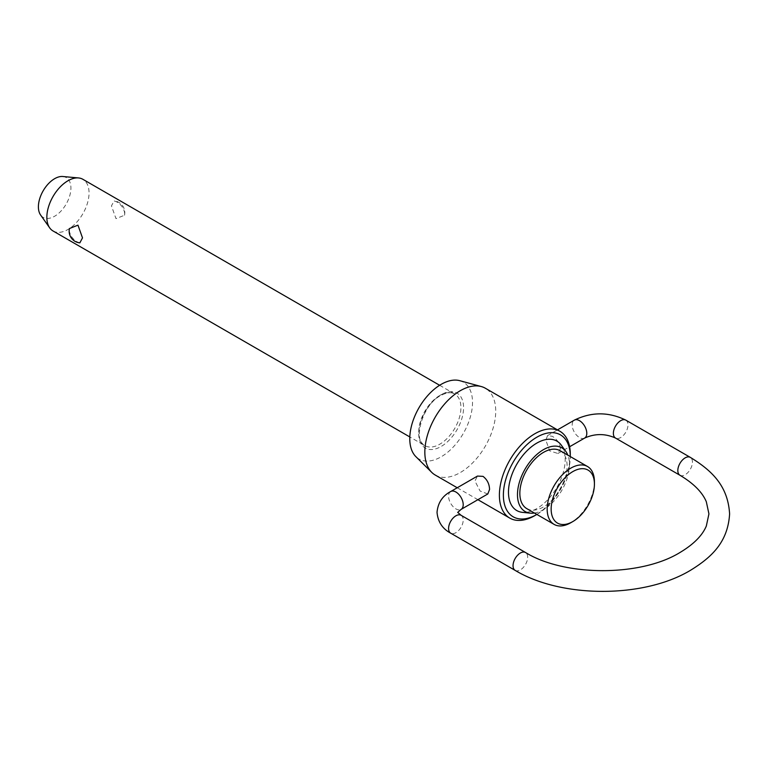 <?xml version="1.0" encoding="UTF-8"?>
<svg xmlns="http://www.w3.org/2000/svg" width="768" height="768" viewBox="0 0 768 768"><rect width="100%" height="100%" fill="white"/><g stroke="black" fill="none" stroke-linecap="round" stroke-linejoin="round"><path stroke-width="0.58" stroke-dasharray="3.84 2.88" d="M53.03 230.966A29.837 17.222 120 0 0 76.022 222.97A29.837 17.222 120 0 0 89.05 192.95A29.837 17.222 120 0 0 82.867 179.29M79.843 242.87L77.251 241.901C72.557 239.098 69.898 235.21 69.264 230.246L69.456 228.528M124.704 213.533C124.07 208.57 121.402 204.682 116.717 201.878L114.115 200.909L111.456 205.891L115.987 218.621L124.512 215.251L124.704 213.533M526.762 508.608A33.418 19.296 120 0 0 552.518 499.651A33.418 19.296 120 0 0 567.101 466.032A33.418 19.296 120 0 0 560.179 450.73M561.274 445.133A40.099 23.155 -60 0 1 565.181 459.466A40.099 23.155 -60 0 1 550.915 496.118A40.099 23.155 -60 0 1 522.461 512.352M534.422 513.024A36.758 21.226 120 0 0 569.462 464.659A36.758 21.226 120 0 0 567.84 455.155M536.861 514.435A47.299 27.312 120 0 0 570.278 456.557M570.278 454.224A50.122 28.934 -60 0 1 534.835 515.606M594.422 481.805A33.418 19.296 -60 0 1 570.797 522.73M62.813 176.506A22.992 13.277 -60 0 1 70.915 188.064A22.992 13.277 -60 0 1 58.877 213.149A22.992 13.277 -60 0 1 40.589 214.992M459.744 380.678A44.371 25.613 -60 0 1 472.522 402.48A44.371 25.613 -60 0 1 450.931 449.357A44.371 25.613 -60 0 1 415.882 456.653M435.226 475.046A50.122 28.934 120 0 0 473.846 461.616A50.122 28.934 120 0 0 495.725 411.178A50.122 28.934 120 0 0 485.347 388.234M487.795 493.978L480.096 491.05L474.941 481.027L477.466 476.074M560.448 448.541C559.757 443.309 557.069 439.238 552.374 436.32L547.584 435.59L545.827 440.102L549.686 450.874L557.923 453.494L560.448 448.541M584.659 438.058A10.339 5.971 60 0 1 576.691 435.293A10.339 5.971 60 0 1 572.179 424.886A10.339 5.971 60 0 1 574.32 420.154M625.853 420.154A10.339 5.971 -60 0 1 627.994 424.886A10.339 5.971 -60 0 1 620.678 437.549A10.339 5.971 -60 0 1 615.514 438.058M515.184 570.413A10.339 5.971 120 0 0 520.349 569.894A10.339 5.971 120 0 0 527.664 557.232A10.339 5.971 120 0 0 525.523 552.509M679.968 475.267A10.339 5.971 120 0 0 685.133 474.758A10.339 5.971 120 0 0 692.448 462.096A10.339 5.971 120 0 0 690.307 457.363M450.73 491.51A10.339 5.971 -120 0 0 448.589 496.243A10.339 5.971 -120 0 0 453.101 506.64A10.339 5.971 -120 0 0 461.069 509.414M461.069 515.29A10.339 5.971 -60 0 1 463.21 520.022A10.339 5.971 -60 0 1 455.894 532.685A10.339 5.971 -60 0 1 450.73 533.194M439.814 395.462A29.837 17.222 120 0 0 418.723 432A29.837 17.222 120 0 0 424.906 445.661A29.837 17.222 120 0 0 439.814 444.182A29.837 17.222 120 0 0 460.915 407.645A29.837 17.222 120 0 0 454.733 393.984A29.837 17.222 120 0 0 439.814 395.462M441.149 394.694A31.718 18.307 120 0 0 418.723 433.536A31.718 18.307 120 0 0 441.149 446.486A31.718 18.307 120 0 0 463.574 407.645A31.718 18.307 120 0 0 441.149 394.694M439.642 385.277L454.733 393.984C451.344 391.891 446.688 392.419 440.755 395.558C421.805 404.938 412.675 441.869 424.906 445.661L409.805 436.944M557.923 453.494L569.616 446.746M124.512 215.251A11.75 11.75 0 0 0 114.115 200.909M547.584 435.59L557.482 429.878M457.229 487.757L477.907 499.69"/><path stroke-width="1.15" d="M439.642 385.277L82.867 179.29A29.837 17.222 120 0 0 78.528 177.946A29.837 17.222 120 0 0 57.418 190.099A29.837 17.222 120 0 0 46.848 217.306A29.837 17.222 120 0 0 49.699 227.875A29.837 17.222 120 0 0 53.03 230.966L409.805 436.944M69.456 228.528L77.971 225.158L82.502 237.888L79.843 242.87A11.75 11.75 0 0 1 69.456 228.528M587.501 466.502L560.179 450.73A33.418 19.296 120 0 0 534.432 459.686A33.418 19.296 120 0 0 519.85 493.306A33.418 19.296 120 0 0 526.762 508.608L554.093 524.381A33.418 19.296 -60 0 1 547.171 509.088A33.418 19.296 -60 0 1 561.754 475.459A33.418 19.296 -60 0 1 587.501 466.502A33.418 19.296 -60 0 1 594.422 481.805L594.422 484.099A30.595 17.664 120 0 0 572.794 471.61A30.595 17.664 120 0 0 551.155 509.088A30.595 17.664 120 0 0 572.794 521.578A30.595 17.664 120 0 0 594.422 484.099M530.304 513.149L522.461 512.352A40.099 23.155 -60 0 1 508.474 492.202A40.099 23.155 -60 0 1 529.382 448.541A40.099 23.155 -60 0 1 561.274 445.133L565.882 451.526A36.758 21.226 120 0 0 536.65 454.646A36.758 21.226 120 0 0 517.478 494.678A36.758 21.226 120 0 0 530.304 513.149A36.758 21.226 120 0 0 534.422 513.024M567.84 455.155A36.758 21.226 120 0 0 565.882 451.526M570.278 456.557A47.299 27.312 120 0 0 570.278 456.518L570.278 454.224A50.122 28.934 -60 0 0 559.901 431.27A50.122 28.934 -60 0 0 521.27 444.701A50.122 28.934 -60 0 0 499.392 495.149A50.122 28.934 -60 0 0 509.77 518.093A50.122 28.934 -60 0 0 534.835 515.606L536.832 514.454A47.299 27.312 120 0 0 536.861 514.435M570.278 456.518A47.299 27.312 120 0 0 536.832 437.213A47.299 27.312 120 0 0 503.376 495.149A47.299 27.312 120 0 0 536.832 514.454M572.794 521.578L570.797 522.73A33.418 19.296 -60 0 1 554.093 524.381M49.699 227.875L40.589 214.992A22.992 13.277 -60 0 1 38.4 206.842A22.992 13.277 -60 0 1 46.541 185.875A22.992 13.277 -60 0 1 62.813 176.506L78.528 177.946M431.741 472.378L415.882 456.653A44.371 25.613 -60 0 1 409.776 438.701A44.371 25.613 -60 0 1 426.989 396.432A44.371 25.613 -60 0 1 459.744 380.678L481.296 386.554A50.122 28.934 120 0 0 444.288 404.352A50.122 28.934 120 0 0 424.838 452.102A50.122 28.934 120 0 0 431.741 472.378A50.122 28.934 120 0 0 435.226 475.046L457.229 487.757M559.901 431.27L485.347 388.234A50.122 28.934 120 0 0 481.296 386.554M477.466 476.074L483.014 476.371C487.19 479.578 489.379 483.946 489.562 489.466L487.795 493.978L461.069 509.414A10.339 5.971 -120 0 0 463.21 504.682A10.339 5.971 -120 0 0 458.698 494.275A10.339 5.971 -120 0 0 450.73 491.51L477.466 476.074M557.482 429.878L574.32 420.154A10.339 5.971 60 0 1 582.288 422.928A10.339 5.971 60 0 1 586.8 433.325A10.339 5.971 60 0 1 584.659 438.058L569.616 446.746M679.968 475.267L615.514 438.058A10.339 5.971 -60 0 1 613.373 433.325A10.339 5.971 -60 0 1 620.678 420.672A10.339 5.971 -60 0 1 625.853 420.154L690.307 457.363A10.339 5.971 120 0 0 685.133 457.882A10.339 5.971 120 0 0 677.827 470.534A10.339 5.971 120 0 0 679.968 475.267C693.542 483.379 702.326 492.202 706.32 501.734L708.931 513.888L706.32 526.042C702.326 535.574 693.542 544.397 679.968 552.509C640.81 576.691 564.672 576.691 525.523 552.509A10.339 5.971 120 0 0 520.349 553.018A10.339 5.971 120 0 0 513.043 565.68A10.339 5.971 120 0 0 515.184 570.413C561.686 598.358 643.795 598.358 690.307 570.413C711.677 557.318 727.92 542.131 729.6 513.888C727.92 485.645 711.677 470.458 690.307 457.363M450.73 491.51C442.474 495.898 437.904 502.838 437.03 512.352C437.904 521.866 442.474 528.816 450.73 533.194A10.339 5.971 -60 0 1 448.589 528.461A10.339 5.971 -60 0 1 455.894 515.808A10.339 5.971 -60 0 1 461.069 515.29L525.523 552.509M574.32 420.154C591.494 411.763 608.678 411.763 625.853 420.154M461.069 509.414L457.69 512.458M450.73 533.194L515.184 570.413M461.069 515.29L457.699 512.352M615.514 438.058C605.232 433.45 594.941 433.45 584.659 438.058M477.907 499.69L509.77 518.093"/></g></svg>
